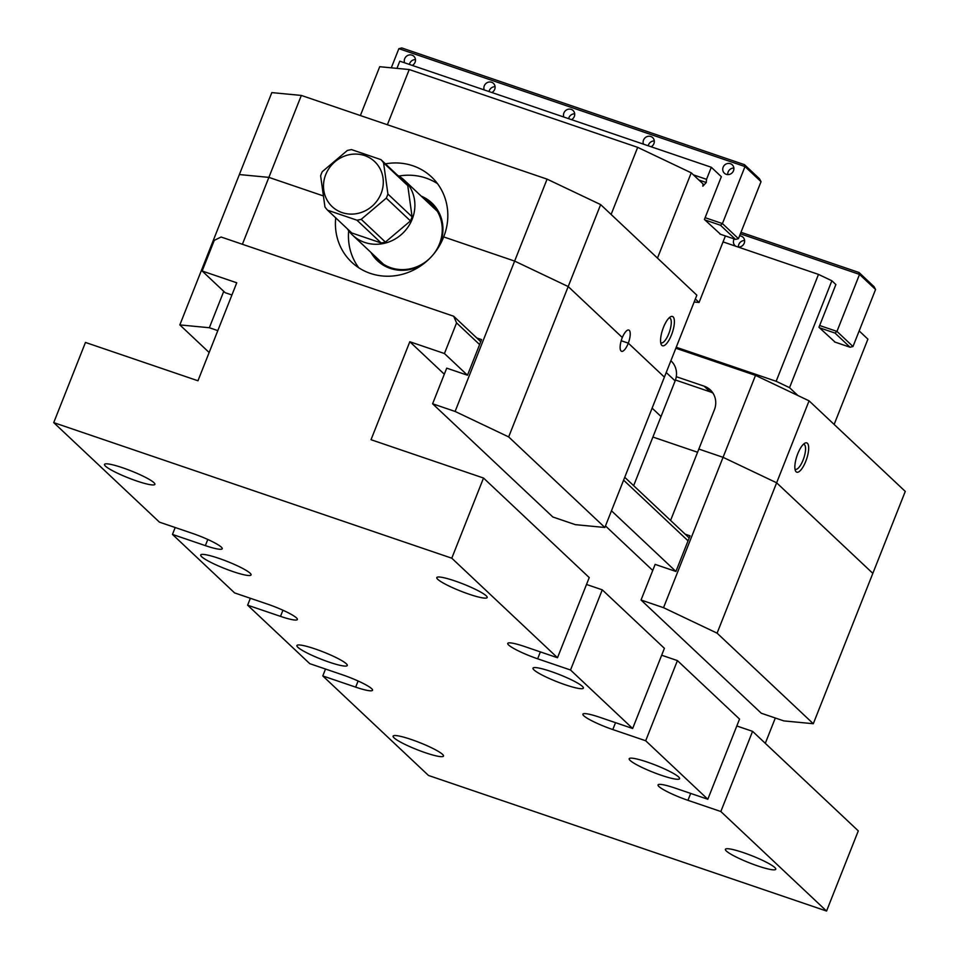 <?xml version="1.0" encoding="UTF-8"?>
<svg xmlns="http://www.w3.org/2000/svg" width="959" height="959" viewBox="0 0 959 959"><rect width="100%" height="100%" fill="white"/><g stroke="black" fill="none" stroke-linecap="round" stroke-linejoin="round"><path stroke-width="1.44" d="M325.509 669.034L322.787 675.939L355.669 687.135A25.15 3.5 -158.4 0 0 372.536 690.264A25.15 3.5 -158.4 0 0 342.639 674.872L309.757 663.664L247.626 605.177L280.507 616.373A25.15 3.5 -158.4 0 0 297.386 619.502A25.15 3.5 -158.4 0 0 267.489 604.11L234.595 592.914L172.476 534.415L205.358 545.623A25.15 3.5 -158.4 0 0 222.224 548.74A25.15 3.5 -158.4 0 0 192.327 533.348L159.446 522.152L53.728 422.619L85.471 342.447L197.962 380.771L236.753 282.785L202.145 271.001L214.277 240.361L221.097 237.017L453.691 316.242L480.747 341.716M826.55 911.05L858.293 830.878L752.575 731.345L720.832 811.518L826.55 911.05L428.505 775.471L322.787 675.939M175.197 527.522L172.476 534.415M250.359 598.272L247.626 605.177M632.652 728.492L664.395 648.332L602.264 589.833L570.521 670.005L632.652 728.492L599.771 717.296A25.15 3.5 21.6 0 0 582.892 714.167A25.15 3.5 21.6 0 0 612.801 729.559L645.683 740.756L707.814 799.255L674.932 788.046A25.15 3.5 21.6 0 0 658.054 784.93A25.15 3.5 21.6 0 0 687.951 800.321L720.832 811.518M645.683 740.756L677.426 660.595L739.545 719.082L707.814 799.255M688.047 540.816L623.602 480.147M479.608 344.581L456.568 322.883L453.691 316.242M455.105 411.447L514.635 261.088L568.196 286.561L508.666 436.92L455.105 411.447L432.605 403.787L446.714 368.148L467.477 375.221L444.437 353.523L456.568 322.883M611.47 510.787L675.915 571.456L690.024 535.829L685.17 534.175M624.741 477.282L689.185 537.951M53.728 422.619L451.785 558.198L483.516 478.038L589.234 577.57L557.503 657.742L524.621 646.534A25.15 3.5 21.6 0 0 507.743 643.405A25.15 3.5 21.6 0 0 537.639 658.797L570.521 670.005M451.785 558.198L557.503 657.742M444.437 353.523L409.817 341.74L371.025 439.713L483.516 478.038M202.145 271.001L225.185 292.699L231.922 294.988M411.279 739.497A27.092 3.764 21.6 0 1 443.478 756.076A27.092 3.764 21.6 0 1 425.305 752.707A27.092 3.764 21.6 0 1 393.106 736.128A27.092 3.764 21.6 0 1 411.279 739.497M743.573 852.683A27.092 3.764 21.6 0 1 775.771 869.25A27.092 3.764 21.6 0 1 757.598 865.881A27.092 3.764 21.6 0 1 725.4 849.314A27.092 3.764 21.6 0 1 743.573 852.683M315.079 648.919A27.092 3.764 21.6 0 1 347.278 665.498A27.092 3.764 21.6 0 1 329.117 662.13A27.092 3.764 21.6 0 1 296.906 645.551A27.092 3.764 21.6 0 1 315.079 648.919M647.373 762.105A27.092 3.764 21.6 0 1 679.571 778.684A27.092 3.764 21.6 0 1 661.398 775.316A27.092 3.764 21.6 0 1 629.2 758.737A27.092 3.764 21.6 0 1 647.373 762.105M551.173 671.54A27.092 3.764 21.6 0 1 583.372 688.118A27.092 3.764 21.6 0 1 565.199 684.75A27.092 3.764 21.6 0 1 533 668.171A27.092 3.764 21.6 0 1 551.173 671.54M122.68 467.788A27.092 3.764 21.6 0 1 154.878 484.355A27.092 3.764 21.6 0 1 136.717 480.986A27.092 3.764 21.6 0 1 104.507 464.42A27.092 3.764 21.6 0 1 122.68 467.788M454.974 580.962A27.092 3.764 21.6 0 1 487.172 597.541A27.092 3.764 21.6 0 1 468.999 594.172A27.092 3.764 21.6 0 1 436.801 577.594A27.092 3.764 21.6 0 1 454.974 580.962M218.88 558.354A27.092 3.764 21.6 0 1 251.078 574.932A27.092 3.764 21.6 0 1 232.917 571.564A27.092 3.764 21.6 0 1 200.707 554.985A27.092 3.764 21.6 0 1 218.88 558.354M765.294 743.321L775.316 718.015M652.743 570.449L605.477 525.94M444.317 374.214L409.817 341.74M752.575 731.345L736.824 725.987M602.264 589.833L586.512 584.463M677.426 660.595L661.662 655.225M611.111 214.456L637.675 147.35L409.229 69.539L387.376 124.742M720.545 234.296L704.409 219.467L721.336 176.708L711.314 167.274L399.795 61.16L396.954 68.365M695.347 298.968L699.063 302.469L725.4 235.95M637.675 147.35L691.235 172.824L703.055 183.948L702.839 186.226L706.256 182.522L706.543 179.333L711.314 167.274M691.235 172.824L657.466 258.115M360.38 115.548L379.716 66.71L409.229 69.539M694.148 302.001L699.063 302.469M693.405 174.862L706.543 179.333M706.256 182.522L698.871 180.004M670.892 360.728L671.084 360.908A19.348 18.089 133.3 0 1 675.136 380.891L661.027 416.53L652.12 408.138L661.027 416.53L633.647 485.674M508.666 436.92L604.865 527.486L664.395 377.127L628.325 343.166A11.604 3.8 -71.2 0 1 621.576 351.318A11.604 3.8 -71.2 0 1 622.307 337.496L568.196 286.561L514.635 261.088L443.681 236.921L443.394 237.628A58.043 54.255 133.3 0 1 351.689 262.203A58.043 54.255 133.3 0 1 335.722 217.849M621.204 340.745L628.325 343.166L664.395 377.127L696.845 295.18L600.646 204.603L568.196 286.561L622.307 337.508A11.604 3.8 -71.2 0 1 628.78 330.052A11.604 3.8 -71.2 0 1 628.313 343.154L621.204 340.733M432.605 403.787L552.852 516.997L575.352 524.657L604.865 527.486M223.759 291.344L209.35 327.738L179.836 324.909L239.366 174.55L268.88 177.379L322.955 195.792L268.88 177.379L242.399 244.269M217.813 330.615L209.35 327.738M467.477 375.221L481.586 339.594L476.743 337.94M179.836 324.909L209.146 352.504M358.75 267.765A58.043 54.255 133.3 0 1 348.68 230.759M422.703 264.48A39.667 37.077 133.3 0 1 390.181 268.376A39.667 37.077 133.3 0 1 371.001 252.481M421.229 196.127A39.667 37.077 133.3 0 1 438.958 246.595M374.13 255.43A38.696 36.166 -46.7 0 0 378.373 260.261A38.696 36.166 -46.7 0 0 390.793 267.717A38.696 36.166 -46.7 0 0 430.423 257.707M432.929 254.95A38.696 36.166 -46.7 0 0 431.418 203.919A38.696 36.166 -46.7 0 0 423.686 198.453M436.573 210.069A38.12 35.627 -46.7 0 0 435.889 209.41A38.12 35.627 -46.7 0 0 431.946 206.221M380.22 261.16A38.12 35.627 -46.7 0 0 381.922 263.186M327.594 210.201A36.766 34.356 133.3 0 1 324.945 206.964L320.63 175.785A36.766 34.356 133.3 0 1 322.26 171.685L347.302 150.503A36.766 34.356 133.3 0 1 351.569 149.628L380.939 159.626L405.13 182.402A36.766 34.356 -46.7 0 1 407.767 185.626L412.082 216.806A36.766 34.356 -46.7 0 1 410.464 220.918L386.273 198.141L361.219 219.323L385.41 242.088A36.766 34.356 -46.7 0 1 381.143 242.963L356.964 220.198L327.594 210.201L351.773 232.965L381.143 242.963M361.219 219.323A36.766 34.356 133.3 0 1 356.964 220.198M407.767 185.626L383.576 162.85L387.904 194.042L412.082 216.806M387.904 194.042A36.766 34.356 133.3 0 1 386.273 198.141M410.464 220.918L385.41 242.088M397.625 175.341A37.725 35.267 133.3 0 1 404.314 180.208A37.725 35.267 133.3 0 1 408.774 225.88A37.725 35.267 133.3 0 1 364.696 242.423A37.725 35.267 133.3 0 1 352.588 235.147A37.725 35.267 133.3 0 1 347.326 228.769M364.684 155.586A30.964 28.938 -46.7 0 0 323.854 181.455A30.964 28.938 -46.7 0 0 355.669 213.809A30.964 28.938 -46.7 0 0 382.941 186.741A30.964 28.938 -46.7 0 0 364.684 155.586M380.939 159.626A36.766 34.356 133.3 0 1 383.576 162.85M385.434 163.857A58.043 54.255 133.3 0 1 431.55 176.971A58.043 54.255 133.3 0 1 443.681 236.921L514.635 261.088L547.086 179.141L301.33 95.432L268.88 177.379L239.366 174.55L271.817 92.603L301.33 95.432M673.122 316.866A15.476 5.071 -71.2 0 1 670.892 336.333A15.476 5.071 -71.2 0 1 661.135 344.293A15.476 5.071 -71.2 0 1 662.681 329.488A15.476 5.071 -71.2 0 1 670.497 316.806A15.476 5.071 -71.2 0 1 673.122 316.866M398.848 176.048A58.043 54.255 133.3 0 1 437.52 183.684M547.086 179.141L600.646 204.603M660.691 342.603A13.162 4.304 108.8 0 0 661.159 342.866A13.162 4.304 108.8 0 0 669.154 332.713A13.162 4.304 108.8 0 0 670.197 318.292A13.162 4.304 108.8 0 0 669.646 317.956A13.162 4.304 108.8 0 0 669.118 317.885M398.86 48.669L401.797 47.95L744.472 164.672L759.504 178.818L761.026 181.659L744.999 166.566L398.86 48.669L391.284 67.825M705.117 217.681L722.427 223.579L744.999 166.566L744.472 164.672M719.945 234.092L735.517 239.39L720.485 225.245L722.427 223.579L738.454 238.671L761.026 181.659M726.215 174.322A5.802 5.43 133.3 0 1 724.381 165.26A5.802 5.43 133.3 0 1 732.988 171.781A5.802 5.43 133.3 0 1 726.215 174.322M404.626 62.803A5.802 5.43 133.3 0 1 413.868 56.281A5.802 5.43 133.3 0 1 412.298 65.416M643.453 144.162A5.802 5.43 133.3 0 1 652.695 137.64A5.802 5.43 133.3 0 1 651.125 146.775M484.235 89.93A5.802 5.43 133.3 0 1 493.477 83.397A5.802 5.43 133.3 0 1 491.907 92.532M563.844 117.046A5.802 5.43 133.3 0 1 573.086 110.525A5.802 5.43 133.3 0 1 571.516 119.659M720.485 225.245L704.913 219.935M574.693 113.833A5.802 5.43 -46.7 0 0 568.627 118.676M489.018 91.561A5.802 5.43 133.3 0 1 495.084 86.718M648.248 145.792A5.802 5.43 133.3 0 1 654.302 140.949M409.409 64.433A5.802 5.43 133.3 0 1 415.463 59.602M727.761 174.61A5.802 5.43 133.3 0 1 733.911 168.065M735.517 239.39L738.454 238.671M675.915 571.456L655.141 564.383L641.044 600.022L663.532 607.682L723.062 457.323L698.835 449.064L670.581 520.437M641.044 600.022L761.29 713.232L783.791 720.892L813.292 723.721L717.092 633.156L663.532 607.682M813.292 723.721L872.834 573.362L776.634 482.797L717.092 633.156M652.899 437.04L697.577 452.252L652.899 437.04M676.287 376.695L704.098 386.165A19.348 18.089 133.3 0 1 710.307 389.893A19.348 18.089 133.3 0 1 714.359 409.877L698.835 449.064L723.062 457.323L776.634 482.797L872.834 573.362L905.272 491.416L809.072 400.838L776.634 482.797L723.062 457.323L755.512 375.377L675.831 348.237M796.114 471.792A15.476 5.071 -71.2 0 1 795.419 470.713A15.476 5.071 -71.2 0 1 796.965 455.909A15.476 5.071 -71.2 0 1 804.781 443.226A15.476 5.071 -71.2 0 1 807.046 457.659A15.476 5.071 -71.2 0 1 796.114 471.792M675.46 380.016L710.116 391.823A19.348 18.089 133.3 0 1 712.969 393.094M755.512 375.377L809.072 400.838M803.39 444.305A13.162 4.304 -71.2 0 1 803.93 444.377A13.162 4.304 -71.2 0 1 803.762 458.222A13.162 4.304 -71.2 0 1 795.443 469.287A13.162 4.304 -71.2 0 1 794.975 469.023M676.227 347.254L776.155 381.286L818.483 274.406L723.038 241.896M818.483 274.406L831.873 280.771L789.545 387.664L797.912 395.54M835.085 342.123L818.95 327.295L835.876 284.547L831.873 280.771M834.138 424.441L867.907 339.15L859.168 330.927M789.545 387.664L776.155 381.286M740.983 232.306L859.012 272.5L874.045 286.657L875.567 289.498L859.528 274.406L740.384 233.816M819.657 325.521L836.967 331.406L852.995 346.511L875.567 289.498M834.486 341.919L850.058 347.23L835.025 333.073L836.967 331.406L859.528 274.406L859.012 272.5M835.025 333.073L819.454 327.774M739.593 235.818A5.802 5.43 133.3 0 1 744.028 243.646A5.802 5.43 133.3 0 1 738.19 247.05M735.745 246.223A5.802 5.43 133.3 0 1 734.186 238.935M738.454 247.074A5.802 5.43 133.3 0 1 744.604 240.541M852.995 346.511L850.058 347.23M615.534 722.666L612.801 729.559M540.373 651.904L537.639 658.797M690.684 793.417L687.951 800.321M282.941 610.236L280.507 616.373M207.791 539.473L205.358 545.623M358.103 680.986L355.669 687.135M675.136 380.891L666.229 372.512M704.098 386.165L710.116 391.823M437.34 211.304L404.314 180.208M383.444 264.204L352.588 235.147"/></g></svg>
